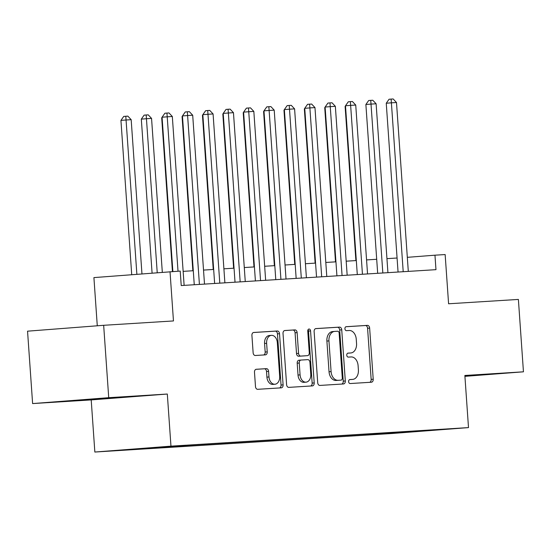 <?xml version="1.0" encoding="UTF-8"?>
<svg xmlns="http://www.w3.org/2000/svg" width="551" height="551" viewBox="0 0 551 551"><rect width="100%" height="100%" fill="white"/><g stroke="black" fill="none" stroke-linecap="round" stroke-linejoin="round"><path stroke-width="0.83" d="M348.618 381.643A1.997 1.405 85.6 0 0 350.16 383.544L371.415 382.222A2.851 2.004 85.6 0 0 371.436 382.215A2.851 2.004 85.6 0 0 373.213 379.253L369.638 328.093A2.851 2.004 85.6 0 0 367.441 325.372L346.186 326.702A1.997 1.405 85.6 0 0 346.166 326.702A1.997 1.405 85.6 0 0 344.926 328.775A1.997 1.405 85.6 0 0 346.462 330.676L349.21 330.504A9.119 6.412 85.6 0 1 356.249 339.202L356.545 343.466A9.119 6.412 85.6 0 1 350.849 352.957A9.119 6.412 85.6 0 1 350.78 352.964L348.032 353.129A1.997 1.405 85.6 0 0 348.018 353.136A1.997 1.405 85.6 0 0 346.772 355.209A1.997 1.405 85.6 0 0 348.308 357.11L351.063 356.938A9.119 6.412 85.6 0 1 358.095 365.637L358.398 369.9A9.119 6.412 85.6 0 1 352.695 379.391A9.119 6.412 85.6 0 1 352.633 379.391L349.878 379.563A1.997 1.405 85.6 0 0 349.864 379.563A1.997 1.405 85.6 0 0 348.618 381.643M116.295 450.622L132.144 449.464L116.295 450.622M256.291 369.273A2.851 2.004 85.6 0 0 256.27 369.273A2.851 2.004 85.6 0 0 254.486 372.242L255.492 386.595A2.851 2.004 85.6 0 0 257.689 389.309L281.292 387.842A2.851 2.004 85.6 0 0 281.313 387.835A2.851 2.004 85.6 0 0 283.097 384.873L279.522 333.713A2.851 2.004 85.6 0 0 277.318 330.993L253.715 332.467A2.851 2.004 85.6 0 0 253.694 332.467A2.851 2.004 85.6 0 0 251.917 335.435L253.129 352.771A2.851 2.004 85.6 0 0 255.327 355.491L265.43 354.858A2.851 2.004 85.6 0 0 265.451 354.858A2.851 2.004 85.6 0 0 267.228 351.889L266.629 343.294A7.624 5.358 85.6 0 1 271.388 335.359A7.624 5.358 85.6 0 1 277.332 342.626L279.688 376.305A7.624 5.358 85.6 0 1 274.921 384.24A7.624 5.358 85.6 0 1 268.984 376.974L268.592 371.36A2.851 2.004 85.6 0 0 266.395 368.647L256.249 369.28M464.92 376.347L523.45 371.815L518.388 299.427L448.59 303.78L445.146 254.555L434.959 255.189L435.972 269.666L181.224 285.556L180.211 271.078L93.911 277.601L97.279 325.786M108.726 397.684L32.612 403.573L91.204 399.916L167.318 394.034L108.726 397.684L103.664 325.297L173.462 320.944L170.025 271.712M167.318 394.034L170.962 446.152L468.502 427.597L392.388 433.479L94.848 452.04L170.962 446.152M523.45 371.815L464.858 375.472L468.502 427.597M317.707 382.711A2.851 2.004 85.6 0 0 319.904 385.431L343.507 383.957A2.851 2.004 85.6 0 0 343.528 383.957A2.851 2.004 85.6 0 0 345.312 380.989L341.73 329.829A2.851 2.004 85.6 0 0 339.533 327.115L315.93 328.589A2.851 2.004 85.6 0 0 315.909 328.589A2.851 2.004 85.6 0 0 314.125 331.55L317.707 382.711M312.403 385.9L288.8 387.374A2.851 2.004 85.6 0 1 286.596 384.653L283.021 333.493A2.851 2.004 85.6 0 1 284.798 330.531A2.851 2.004 85.6 0 1 284.819 330.524L294.923 329.897A2.851 2.004 85.6 0 1 297.12 332.611L298.573 353.363A2.851 2.004 85.6 0 0 300.77 356.077L307.472 355.664A2.851 2.004 85.6 0 0 307.492 355.664A2.851 2.004 85.6 0 0 309.276 352.695L307.768 331.096A1.997 1.405 85.6 0 1 309.015 329.016A1.997 1.405 85.6 0 1 310.564 330.917L314.201 382.931A2.851 2.004 85.6 0 1 312.424 385.9A2.851 2.004 85.6 0 0 312.424 385.9M32.612 403.573L27.55 331.179L103.664 325.297M396.431 432.955L376.595 434.36L396.431 432.955M148.054 448.046L133.438 449.513L369.845 434.767L384.24 433.651L384.674 432.941M147.84 448.397L193.511 444.864L429.911 430.117L384.24 433.651M91.204 399.916L94.848 452.04M397.078 258.013L386.94 258.646M376.698 259.287L366.56 259.92M356.318 260.554L346.18 261.188M335.938 261.828L325.806 262.462M315.558 263.102L305.426 263.729M295.178 264.37L285.046 265.003M274.797 265.644L264.666 266.271M254.424 266.911L244.286 267.545M234.044 268.185L223.906 268.819M213.664 269.453L203.526 270.086M193.284 270.727L183.146 271.361M434.959 255.189L407.32 257.331M369.783 433.871L369.845 434.767M406.617 431.571L406.659 432.253M464.913 376.223L490.025 374.301L464.879 375.789M66.037 401.087L128.293 396.865L66.037 401.087M467.076 375.644L467.103 376.071M105.337 398.201L105.365 398.635M349.637 379.611L350.574 379.549A9.119 6.412 85.6 0 0 350.643 379.549A9.119 6.412 85.6 0 0 350.705 379.543M348.859 353.108A9.119 6.412 85.6 0 1 348.79 353.115A9.119 6.412 85.6 0 1 348.728 353.122L347.791 353.177M369.645 382.332A2.851 2.004 85.6 0 0 371.16 379.412L367.579 328.251A2.851 2.004 85.6 0 0 365.382 325.531L345.938 326.743M341.744 384.068A2.851 2.004 85.6 0 0 343.252 381.154L339.678 329.994A2.851 2.004 85.6 0 0 337.474 327.273L315.64 328.637M341.028 380.114A1.997 1.405 85.6 0 0 341.041 380.114A1.997 1.405 85.6 0 0 342.288 378.041L339.147 333.135A1.997 1.405 85.6 0 0 337.611 331.234L334.712 331.413A9.119 6.412 85.6 0 0 334.643 331.413A9.119 6.412 85.6 0 0 328.947 340.904L331.089 371.601A9.119 6.412 85.6 0 0 338.128 380.3L338.968 380.28A1.997 1.405 85.6 0 0 338.989 380.273A1.997 1.405 85.6 0 0 339.003 380.273L341.041 380.114M334.574 331.42L332.652 331.571A9.119 6.412 85.6 0 0 332.584 331.578A9.119 6.412 85.6 0 0 326.888 341.062L328.947 340.904M338.968 380.28L336.069 380.459A9.119 6.412 85.6 0 1 329.037 371.76L326.888 341.062M284.53 330.572L294.923 329.897M305.461 355.815A2.851 2.004 85.6 0 1 305.44 355.822A2.851 2.004 85.6 0 0 305.44 355.822L298.718 356.242A2.851 2.004 85.6 0 1 296.514 353.522L295.067 332.77A2.851 2.004 85.6 0 0 292.863 330.056M310.633 386.01A2.851 2.004 85.6 0 0 312.148 383.09L308.512 331.075A1.997 1.405 85.6 0 0 308.03 329.739M300.081 374.894A7.624 5.358 85.6 0 0 306.019 382.16A7.624 5.358 85.6 0 0 310.785 374.225L309.951 362.358A2.851 2.004 85.6 0 0 307.754 359.638L301.053 360.058A2.851 2.004 85.6 0 0 301.032 360.058A2.851 2.004 85.6 0 0 299.248 363.026L300.081 374.894L298.022 375.052A7.624 5.358 85.6 0 0 303.959 382.318L306.019 382.16M301.011 360.065L298.993 360.216A2.851 2.004 85.6 0 0 298.973 360.216A2.851 2.004 85.6 0 0 297.196 363.185L299.248 363.026M298.022 375.052L297.196 363.185M274.921 384.24L272.862 384.398A7.624 5.358 85.6 0 1 266.925 377.132L266.532 371.519A2.851 2.004 85.6 0 0 264.335 368.805L256.001 369.322M271.388 335.359L269.336 335.518A7.624 5.358 85.6 0 0 264.57 343.452L266.629 343.294M263.66 354.968A2.851 2.004 85.6 0 0 265.176 352.048L264.57 343.452M279.529 387.952A2.851 2.004 85.6 0 0 281.038 385.032L277.463 333.872A2.851 2.004 85.6 0 0 275.266 331.151L253.426 332.515M345.539 106.377L345.112 106.412L355.891 260.582M345.112 106.412L345.505 105.854M403.208 271.712L391.396 102.83L396.493 102.514L408.305 271.395M398.056 272.036L386.251 103.23L391.396 102.83L391.12 99.09L393.159 98.96L396.493 102.514M386.251 103.23L389.061 99.249L391.12 99.09M325.159 107.645L324.732 107.679L335.511 261.856M324.732 107.679L325.124 107.128M304.779 108.919L304.352 108.953L315.131 263.123M304.352 108.953L304.744 108.395M284.399 110.186L283.972 110.221L294.751 264.397M283.972 110.221L284.364 109.67M264.019 111.46L263.592 111.495L274.377 265.665M263.592 111.495L263.984 110.944M382.828 272.986L371.016 104.098L376.113 103.781L387.925 272.662M377.676 273.303L365.878 104.497L371.016 104.098L370.74 100.358L372.779 100.234L376.113 103.781M365.878 104.497L368.681 100.516L370.74 100.358M362.448 274.253L350.636 105.372L355.732 105.055L367.545 273.937M357.296 274.577L345.498 105.771L350.636 105.372L350.36 101.632L352.399 101.501L355.732 105.055M345.498 105.771L348.301 101.79L350.36 101.632M342.068 275.528L330.256 106.646L335.352 106.322L347.164 275.211M336.923 275.844L325.118 107.039L330.256 106.646L329.98 102.899L332.019 102.775L335.352 106.322M325.118 107.039L327.921 103.065L329.98 102.899M321.688 276.795L309.882 107.913L314.972 107.597L326.784 276.478M316.543 277.119L304.737 108.313L309.882 107.913L309.6 104.173L311.639 104.049L314.972 107.597M304.737 108.313L307.548 104.332L309.6 104.173M243.638 112.735L243.211 112.762L253.997 266.939M243.211 112.762L243.604 112.211M301.307 278.069L289.502 109.188L294.592 108.871L306.404 277.752M296.162 278.386L284.357 109.58L289.502 109.188L289.22 105.448L291.259 105.317L294.592 108.871M284.357 109.58L287.167 105.606L289.22 105.448M223.258 114.002L222.831 114.036L233.617 268.213M222.831 114.036L223.224 113.485M280.927 279.336L269.122 110.455L274.212 110.138L286.024 279.02M275.782 279.66L263.977 110.854L269.122 110.455L268.84 106.715L270.878 106.591L274.212 110.138M263.977 110.854L266.787 106.873L268.84 106.715M202.878 115.276L202.451 115.304L213.237 269.48M202.451 115.304L202.844 114.753M260.547 280.611L248.742 111.729L253.832 111.412L265.644 280.294M255.402 280.934L243.597 112.129L248.742 111.729L248.46 107.989L250.498 107.858L253.832 111.412M243.597 112.129L246.407 108.148L248.46 107.989M182.498 116.543L182.078 116.578L192.857 270.755M182.078 116.578L182.464 116.027M240.167 281.878L228.362 112.996L233.459 112.679L245.264 281.561M235.022 282.202L223.217 113.396L228.362 112.996L228.086 109.256L230.118 109.132L233.459 112.679M223.217 113.396L226.027 109.415L228.086 109.256M162.125 117.818L161.698 117.852L172.442 271.567M161.698 117.852L162.084 117.294M219.794 283.152L207.982 114.271L213.079 113.954L224.884 282.835M214.642 283.476L202.837 114.67L207.982 114.271L207.706 110.531L209.745 110.4L213.079 113.954M202.837 114.67L205.647 110.689L207.706 110.531M162.318 272.311L151.553 118.403L146.456 118.72L141.318 119.119L152.083 273.103M141.318 119.119L144.121 115.138L146.18 114.98L157.228 272.704M146.18 114.98L148.219 114.856L151.553 118.403M199.414 284.426L187.602 115.538L192.698 115.221L204.504 284.102M194.262 284.743L182.457 115.937L187.602 115.538L187.326 111.798L189.365 111.674L192.698 115.221M182.457 115.937L185.267 111.956L187.326 111.798M141.958 273.888L131.172 119.677L126.083 119.994L120.938 120.394L131.723 274.673M120.938 120.394L123.748 116.413L125.8 116.254L136.868 274.281M125.8 116.254L127.839 116.123L131.172 119.677M178.021 271.216L167.222 116.812L172.318 116.495L184.124 285.377M172.869 271.54L162.077 117.211L167.222 116.812L166.946 113.072L168.985 112.941L172.318 116.495M162.077 117.211L164.887 113.231L166.946 113.072M350.574 379.549L352.633 379.391M348.728 353.122L350.78 352.964M365.382 325.531L367.441 325.372M367.579 328.251L369.638 328.093M371.16 379.412L373.213 379.253M337.474 327.273L339.533 327.115M339.678 329.994L341.73 329.829M343.252 381.154L345.312 380.989M329.037 371.76L331.089 371.601M336.069 380.459L338.128 380.3M295.067 332.77L297.12 332.611M296.514 353.522L298.573 353.363M298.718 356.242L300.77 356.077M308.512 331.075L310.564 330.917M312.148 383.09L314.201 382.931M264.335 368.805L266.395 368.647M266.532 371.519L268.592 371.36M266.925 377.132L268.984 376.974M265.176 352.048L267.228 351.889M275.266 331.151L277.318 330.993M277.463 333.872L279.522 333.713M281.038 385.032L283.097 384.873M350.643 379.549L352.695 379.391M348.79 353.115L350.849 352.957M332.584 331.578L334.643 331.413M298.973 360.216L301.032 360.058"/></g></svg>
